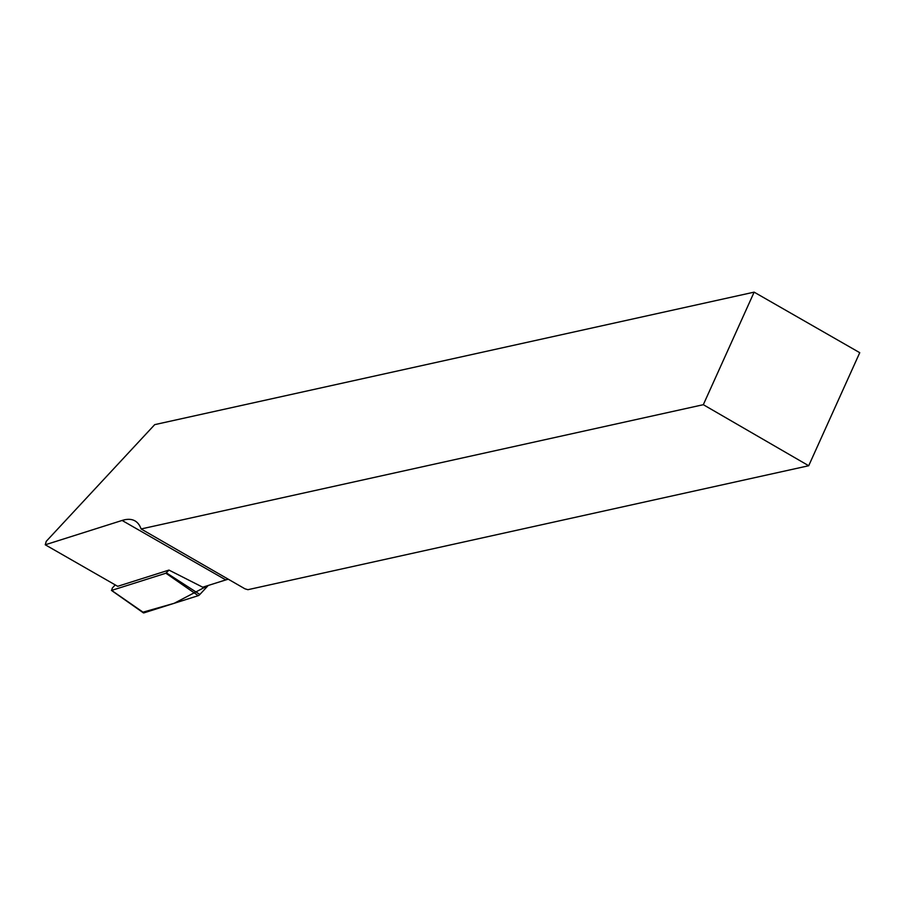 <?xml version="1.0" encoding="UTF-8"?>
<svg xmlns="http://www.w3.org/2000/svg" width="905" height="905" viewBox="0 0 905 905"><rect width="100%" height="100%" fill="white"/><g stroke="black" fill="none" stroke-linecap="round" stroke-linejoin="round"><path stroke-width="1.36" d="M808.708 465.736L703.321 404.693L141.101 528.961L244.938 588.816L247.925 589.687L808.708 465.736L859.75 352.69L754.137 292.145L154.71 424.637L46.246 541.326L45.25 544.787L122.096 520.454L225.798 579.913L202.731 587.209L168.964 570.082L117.695 586.316L45.25 544.787M225.798 579.913A104.833 34.186 119.8 0 1 228.32 579.234M141.101 528.961A104.833 34.186 -60.2 0 0 135.003 520.907A104.833 34.186 -60.2 0 0 122.096 520.454M754.137 292.145L703.321 404.693M115.24 584.913L112.299 588.08L111.632 590.399L165.898 573.227L168.964 570.082M142.99 612.165L174.156 603.307L208.241 585.467L199.869 594.461A5.136 1.674 119.8 0 1 198.252 595.671L143.986 612.855A5.136 1.674 119.8 0 1 143.307 612.809L111.428 590.388M166.384 572.854L199.869 594.461M111.632 590.399L143.986 612.855M198.252 595.671L165.898 573.227"/></g></svg>

